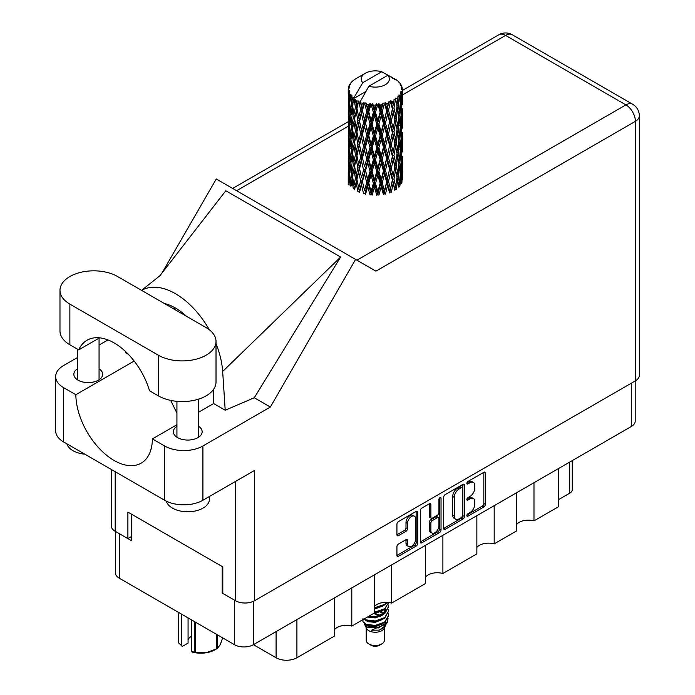 <?xml version="1.0" encoding="UTF-8"?>
<svg xmlns="http://www.w3.org/2000/svg" width="695" height="695" viewBox="0 0 695 695"><rect width="100%" height="100%" fill="white"/><g stroke="black" fill="none" stroke-linecap="round" stroke-linejoin="round"><path stroke-width="1.04" d="M414.385 516.177L412.856 515.299A5.682 3.284 120 0 0 410.015 515.577A5.682 3.284 120 0 0 405.993 522.536L407.522 523.422A5.682 3.284 120 0 1 411.544 516.463A5.682 3.284 120 0 1 414.385 516.177A5.682 3.284 120 0 1 415.567 518.783L415.567 539.346A5.682 3.284 120 0 1 413.082 545.062A5.682 3.284 120 0 1 408.703 546.591A5.682 3.284 120 0 1 407.522 543.985L407.522 540.562A2.128 1.225 120 0 0 407.088 539.589A2.128 1.225 120 0 0 406.019 539.694L398.435 544.072A2.128 1.225 120 0 0 396.932 546.678L396.932 555.435A2.128 1.225 120 0 0 397.366 556.408A2.128 1.225 120 0 0 398.435 556.304L416.166 546.07A2.128 1.225 120 0 0 417.669 543.464L417.669 512.232A2.128 1.225 120 0 0 417.226 511.259A2.128 1.225 120 0 0 416.166 511.364L398.435 521.597A2.128 1.225 120 0 0 396.932 524.204L396.932 534.785A2.128 1.225 120 0 0 397.366 535.758A2.128 1.225 120 0 0 398.435 535.654L406.019 531.275A2.128 1.225 120 0 0 407.522 528.669L407.522 523.422M439.978 497.611L441.038 498.219A1.486 0.86 120 0 0 440.726 497.542A1.486 0.86 120 0 0 439.978 497.611A1.486 0.86 120 0 0 438.927 499.436L438.927 512.623A2.128 1.225 120 0 1 437.424 515.221L432.394 518.131A2.128 1.225 120 0 1 431.334 518.235A2.128 1.225 120 0 1 430.891 517.262L430.891 504.596A2.128 1.225 120 0 0 430.448 503.623A2.128 1.225 120 0 0 429.388 503.727L429.362 516.376A2.128 1.225 120 0 0 429.797 517.349L431.334 518.235M443.662 497.22L443.662 528.452A2.128 1.225 120 0 0 444.105 529.425A2.128 1.225 120 0 0 445.165 529.321L462.896 519.087A2.128 1.225 120 0 0 464.399 516.481L464.399 485.249A2.128 1.225 120 0 0 463.965 484.276A2.128 1.225 120 0 0 462.896 484.38L445.165 494.623A2.128 1.225 120 0 0 443.662 497.22M635.195 380.956L635.195 421.057A13.422 7.749 180 0 1 631.269 426.539L253.432 644.682L276.089 657.757L276.089 631.599M469.959 512.58L467.891 513.77A1.486 0.86 120 0 0 466.927 515.082A1.486 0.86 120 0 0 467.153 516.272A1.486 0.86 120 0 0 467.891 516.203L483.859 506.985A2.128 1.225 120 0 0 485.362 504.379L485.362 473.147A2.128 1.225 120 0 0 484.928 472.174A2.128 1.225 120 0 0 483.859 472.279L467.891 481.496A1.486 0.86 120 0 0 466.927 482.808A1.486 0.86 120 0 0 467.153 483.998A1.486 0.86 120 0 0 467.891 483.928L469.959 482.73A6.802 3.927 120 0 1 473.365 482.399A6.802 3.927 120 0 1 474.772 485.51L474.772 488.116A6.802 3.927 120 0 1 469.959 496.439L467.891 497.637A1.486 0.86 120 0 0 466.927 498.949A1.486 0.86 120 0 0 467.153 500.139A1.486 0.86 120 0 0 467.891 500.061L469.959 498.871A6.802 3.927 120 0 1 473.365 498.532A6.802 3.927 120 0 1 474.772 501.651L474.772 504.249A6.802 3.927 120 0 1 469.959 512.58M439.535 532.578L421.796 542.812A2.128 1.225 120 0 1 420.736 542.917A2.128 1.225 120 0 1 420.293 541.944L437.998 531.692L439.535 532.578A2.128 1.225 120 0 0 441.038 529.972L441.038 498.219M421.796 542.812L420.293 541.944L420.293 510.712A2.128 1.225 120 0 1 421.796 508.115L429.388 503.727L430.891 504.596M391.606 564.905L391.606 603.086L425.575 583.479L425.575 545.288M351.8 587.883L351.8 626.065L374.292 613.086L374.292 574.904M533.986 482.704L533.986 520.885L558.241 506.881L558.241 468.699M494.18 505.682L494.18 543.864L516.663 530.884L516.663 492.703M442.897 535.289L442.897 573.479L476.866 553.863L476.866 515.681M253.432 601.305L253.432 644.682A13.422 7.749 180 0 1 234.45 644.682L119.323 578.214A13.422 7.749 180 0 1 115.387 572.732L115.387 531.388M222.808 592.705L222.2 593.061L234.45 600.132A13.422 7.749 0 0 0 234.467 600.141M222.2 593.061L222.2 566.538M119.297 533.647A13.422 7.749 0 0 0 119.323 533.664L131.572 540.736L131.572 514.213M572.263 460.603L572.263 489.645A8.661 5.004 180 0 1 569.726 493.181L558.241 499.809M296.913 619.575L296.913 657.757L334.486 636.064L334.486 597.882M374.292 606.622A12.988 7.497 180 0 1 391.606 603.086M334.486 629.601A12.988 7.497 180 0 1 351.8 626.065M296.913 657.757A14.725 8.496 180 0 1 276.089 657.757M516.663 524.421A12.988 7.497 180 0 1 533.986 520.885M476.866 547.399A12.988 7.497 180 0 1 494.18 543.864M425.575 577.015A12.988 7.497 180 0 1 442.897 573.479M473.365 498.532L471.827 497.655A6.802 3.927 120 0 0 468.43 497.985L469.959 498.871M466.962 498.836L468.43 497.985M473.365 482.399L471.827 481.513A6.802 3.927 120 0 0 468.43 481.852L469.959 482.73M466.962 482.704L468.43 481.852M466.962 514.978L482.33 506.099A2.128 1.225 120 0 0 483.833 503.493L483.833 472.296L485.362 473.147M443.662 528.426L461.367 518.201A2.128 1.225 120 0 0 462.87 515.603L462.87 484.398M461.245 517.61A1.486 0.86 120 0 0 462.297 515.786L462.297 488.376A1.486 0.86 120 0 0 461.993 487.69A1.486 0.86 120 0 0 461.245 487.768L459.065 489.028A6.802 3.927 120 0 0 454.261 497.351L454.261 516.09A6.802 3.927 120 0 0 455.668 519.208A6.802 3.927 120 0 0 459.065 518.87L461.245 517.61M461.993 487.69L460.455 486.804A1.486 0.86 120 0 0 459.716 486.882L461.245 487.768M455.668 519.208L454.139 518.322A6.802 3.927 120 0 1 452.723 515.212L452.723 496.465A6.802 3.927 120 0 1 457.536 488.142L459.716 486.882M439.501 498.02L439.501 529.095L441.038 529.972M430.891 530.407A5.682 3.284 120 0 0 432.064 533.013A5.682 3.284 120 0 0 436.451 531.484A5.682 3.284 120 0 0 438.927 525.768L438.927 518.522A2.128 1.225 120 0 0 438.493 517.549A2.128 1.225 120 0 0 437.424 517.653L432.394 520.564A2.128 1.225 120 0 0 430.891 523.161L430.891 530.407L429.362 529.52A5.682 3.284 120 0 0 430.535 532.127L432.064 533.013M438.493 517.549L436.955 516.663A2.128 1.225 120 0 0 435.895 516.767L437.424 517.653M429.362 529.52L429.362 522.284A2.128 1.225 120 0 1 430.865 519.678L435.895 516.767M437.998 531.692A2.128 1.225 120 0 0 439.501 529.095M408.703 546.591L407.166 545.705A5.682 3.284 120 0 1 405.993 543.099L405.993 539.711L407.522 540.562M396.932 534.759L404.49 530.389A2.128 1.225 120 0 0 405.993 527.792L405.993 522.536M396.932 555.409L414.637 545.184A2.128 1.225 120 0 0 416.14 542.578L416.14 511.381M117.637 276.541A33.777 19.503 0 0 0 69.874 276.541A33.777 19.503 0 0 0 59.979 290.328A33.777 19.503 0 0 0 69.874 304.115L158.356 355.206A33.777 19.503 0 0 0 195.165 359.428A33.777 19.503 0 0 0 216.015 341.41A33.777 19.503 0 0 0 206.128 327.623L117.637 276.541M209.404 496.499L209.404 499.279A21.649 12.501 180 0 1 203.062 508.115A21.649 12.501 180 0 1 181.004 511.155A21.649 12.501 180 0 1 166.348 501.156M84.816 454.165A21.649 12.501 180 0 1 66.868 443.801M176.93 426.27A14.395 8.314 0 0 0 173.359 431.751A14.395 8.314 0 0 0 182.246 439.431A14.395 8.314 0 0 0 197.936 437.624A14.395 8.314 0 0 0 202.149 431.751A14.395 8.314 0 0 0 198.579 426.27M77.414 368.819A14.395 8.314 0 0 0 73.844 374.292A14.395 8.314 0 0 0 82.731 381.972A14.395 8.314 0 0 0 98.421 380.174A14.395 8.314 0 0 0 102.643 374.292A14.395 8.314 0 0 0 99.064 368.819M59.979 290.328L59.979 330.985A33.777 19.503 0 0 0 69.874 344.772L78.709 349.88A54.123 31.249 -120 0 1 87.049 340.237A54.123 31.249 -120 0 1 149.521 390.755L158.356 395.863A33.777 19.503 0 0 0 195.165 400.085A33.777 19.503 0 0 0 216.015 382.076L216.015 341.41M635.404 380.843L635.404 121.33A13.422 7.749 180 0 0 639.331 115.848L639.331 375.361A13.422 7.749 180 0 1 635.404 380.843L254.5 600.749L254.5 470.463L202.914 500.252A27.062 15.629 180 0 1 164.637 500.252L63.593 441.916A27.062 15.629 180 0 1 55.669 430.865L55.669 376.594A27.062 15.629 0 0 0 63.593 387.645L63.593 441.916M55.669 376.594A27.062 15.629 0 0 1 63.593 365.544L77.414 357.569M99.064 345.067L107.951 339.933M134.17 361.044L75.842 394.717L63.593 387.645M128.375 354.337L125.5 352.669L125.578 351.566M164.637 500.252L164.637 445.982L152.387 438.91L176.93 424.741M164.637 445.982A27.062 15.629 0 0 0 202.914 445.982L270.364 407.035L254.283 397.757L225.206 410.241L213.626 403.552L198.579 412.239M159.676 276.028L225.814 190.743L340.637 257.028L222.669 371.469L225.206 410.241M254.283 397.757L340.637 257.028M270.364 407.035L355.588 259.417L216.275 178.98L161.883 273.187M131.572 536.488L127.897 538.608L115.188 531.275A13.422 7.749 180 0 1 111.252 525.794L111.252 469.429M254.5 600.749A13.422 7.749 180 0 1 235.518 600.749L222.808 593.408L222.808 566.894L127.897 512.093L127.897 538.608M355.588 259.417L375.752 271.059M75.842 394.717A54.123 31.249 -120 0 0 99.68 448.874A54.123 31.249 -120 0 0 141.181 463.157A54.123 31.249 -120 0 0 152.387 438.91M170.666 400.389L176.93 413.169M213.626 389.278L213.626 403.022A54.123 31.249 60 0 1 213.626 403.552M222.669 371.469A67.12 38.746 -120 0 0 216.015 343.669M209.291 329.734A67.12 38.746 -120 0 0 141.658 290.406M164.272 303.463A54.123 31.249 60 0 1 186.434 316.26M99.576 337.839L78.709 349.88M366.204 627.785L366.204 640.26A9.096 5.247 0 0 0 368.863 643.97L371.156 645.299A5.847 3.371 0 0 0 379.427 645.299L381.72 643.97A9.096 5.247 0 0 0 384.387 640.26L384.387 627.785M371.156 645.299L368.863 643.97A9.096 5.247 0 0 0 381.72 643.97M364.336 623.693L366.595 628.541A9.096 5.247 0 0 0 368.863 630.712A9.096 5.247 0 0 0 383.988 628.541L385.986 624.605M384.074 625.648A9.096 5.247 0 0 0 382.589 623.867M364.666 624.901L367.238 627.116L378.497 627.941L387.323 622.251L386.602 623.615L371.53 630.191L379.392 630.113L385.595 625.509M387.393 619.766L387.054 622.59M387.323 622.251L388.001 618.593M365.952 624.284A13.205 7.628 0 0 0 370.244 625.934L366.213 624.857L362.938 621.634L365.952 624.284L375.291 625.413L384.63 622.077L388.505 615.579L388.192 613.642M362.998 618.385L362.938 621.634M370.244 625.934L375.291 625.969L384.63 622.624L388.496 615.857M363.789 619.149L365.952 620.418L375.291 621.547L384.63 618.211L388.496 611.435M364.206 618.906L365.952 619.862L375.291 620.991L384.63 617.655L388.505 611.157L388.192 609.228M368.037 616.7L375.291 617.125L384.63 613.789L388.496 607.013M368.724 616.3L375.291 616.578L384.63 613.233L388.505 606.744L388.192 604.806M374.292 612.79L384.63 609.367L388.496 602.6M374.292 612.234L384.63 608.82L388.505 602.869M374.292 608.368L384.63 604.954L387.202 602.383M374.292 607.821L384.63 604.398L386.802 602.365M384.335 613.294L382.693 612.312M356.161 104.111L355.466 100.228A27.062 15.629 0 0 0 356.161 100.645A27.062 15.629 0 0 0 356.874 101.044L356.161 104.111L356.926 107.36L356.161 111.495L357.882 120.565L356.161 127.793L354.58 118.654L358.481 101.844L358.368 100.975L356.874 101.044M354.58 118.654L356.161 111.495M356.161 151.475L354.58 142.345L356.926 131.042L356.161 135.186L357.882 144.256L356.161 151.475L356.926 154.742L356.161 158.886L357.882 167.929L356.161 175.175L354.58 166.027L358.707 148.33L360.618 157.261L358.707 164.628L356.926 155.602M354.58 142.345L356.161 135.186M354.58 166.027L356.161 158.886M356.161 182.568L354.58 189.718L356.926 178.433L356.161 182.568L357.882 191.62L359.367 191.516L356.926 179.301L358.707 172.013L360.618 180.952L358.707 188.31M348.325 88.291A27.062 15.629 0 0 1 348.377 87.961L349.55 86.701L348.682 86.753A27.062 15.629 0 0 1 349.116 85.633L350.515 84.199L349.733 84.46A27.062 15.629 0 0 1 349.924 84.147L350.749 83.018A27.062 15.629 0 0 1 351.644 81.993L352.756 80.95A27.062 15.629 0 0 1 353.069 80.681L354.346 79.699A27.062 15.629 0 0 1 355.666 78.839L365.344 73.244A14.074 8.123 0 0 0 362.764 82.688L354.094 97.439L352.521 98.038L352 101.018L351.887 95.215L350.567 95.953L351.479 104.181L350.454 111.104L349.62 101.705L351.053 94.112L349.602 94.503L349.307 97.422L349.046 93.399L349.82 91.653L348.612 92.2L349.029 100.523L348.56 107.343L348.525 91.879L349.489 90.463L348.291 90.663L348.247 93.556L348.23 89.516L349.35 87.9L348.325 88.291L348.308 89.403M348.23 89.516A27.062 15.629 0 0 0 348.23 89.594A27.062 15.629 0 0 0 348.291 90.663M349.046 93.399A27.062 15.629 0 0 0 349.602 94.503M351.505 97.048A27.062 15.629 0 0 0 352.521 98.038M392.727 78.474L392.658 77.605A27.062 15.629 0 0 0 391.12 76.919L381.703 71.759A14.074 8.123 0 0 0 365.344 73.244M402.309 175.592L402.344 159.164M400.65 182.933L401.918 182.472L402.24 172.986L402.353 179.788M402.031 172.308L402.24 172.986M394.69 79.022L394.63 78.665A27.062 15.629 0 0 0 394.23 78.431L393.665 78.448M402.309 151.91L402.344 135.49M402.353 156.088L402.24 165.592L402.353 156.088M402.118 169.901L401.701 179.371L401.093 172.534L401.701 163.082L402.118 169.901M399.408 183.054L398.261 176.096L399.408 166.765L400.381 173.689L399.408 183.054L398.443 186.469L399.868 186.208L400.754 176.808L401.449 183.662M400.259 174.958L400.754 176.808M401.206 181.004L401.701 179.371M401.093 172.534L399.738 172.907M401.336 161.787L401.701 163.082M401.936 166.557L402.24 165.592M401.918 158.781L400.65 159.242M402.031 148.617L402.24 149.303M398.765 82.08L398.73 81.784A27.062 15.629 0 0 0 398.443 81.497L397.271 80.481A27.062 15.629 0 0 0 397.245 80.455A27.062 15.629 0 0 0 396.054 79.569L395.646 79.56M394.63 78.665L394.552 79.525M365.7 91.592L353.937 98.386L354.094 97.439M353.738 99.046A27.062 15.629 0 0 0 354.085 99.298L355.423 107.36L353.911 114.475L352.556 105.232L353.937 98.386M355.466 100.228L355.579 99.368L354.085 99.298M358.481 101.844A27.062 15.629 0 0 0 358.933 102.043L360.618 109.88L358.707 117.247L356.926 108.229M397.245 80.455L387.827 75.286L368.889 86.223L360.062 101.922L358.933 102.043M402.309 128.227L402.344 111.817M402.353 132.415L402.24 141.902L402.353 132.415M402.118 146.211L401.701 155.689L401.093 148.843L401.701 139.391L402.118 146.211M401.449 159.972L400.754 169.415L399.868 162.508L400.754 153.126L401.449 159.972M359.159 190.456L359.558 192.376L361.522 184.966L363.581 193.749L364.979 193.427L365.527 194.235L367.742 186.521L370.018 194.991L371.226 194.478L372.112 195.182L374.44 187.137L376.786 195.26L377.741 194.6L378.897 195.147L381.199 186.764L383.458 194.557L384.092 193.775L385.456 194.148L387.584 185.443L389.617 192.923L389.895 192.072L391.372 192.228L393.188 183.237L394.873 190.447L394.786 189.579L396.28 189.526L397.679 180.3L398.904 187.294M398.73 81.784L399.721 82.87A27.062 15.629 0 0 1 400.511 83.921L399.929 83.947L401.206 85.077A27.062 15.629 0 0 1 401.363 85.389L400.511 85.111L401.849 86.588A27.062 15.629 0 0 1 402.162 87.718L401.206 87.639L402.336 88.943A27.062 15.629 0 0 1 402.353 89.264L401.276 88.847L402.309 90.498L402.24 94.529L402.127 91.636L400.859 91.392L401.762 92.843L402.118 98.838L401.701 108.307L401.093 101.47L401.641 93.165L400.398 92.574L401.076 94.346L400.754 98.351L400.407 95.424L398.904 94.98L400.381 102.625L399.408 111.991L398.261 105.023L399.278 96.831L397.948 96.058L397.679 101.844L397.106 98.846L395.455 98.169L395.942 100.575L395.455 98.169M368.889 86.223A14.074 8.123 0 0 0 385.247 84.738A14.074 8.123 0 0 0 387.827 75.286M360.67 102.747A27.062 15.629 0 0 0 362.382 103.329L361.522 106.509L360.219 100.975M364.284 103.868A27.062 15.629 0 0 0 364.805 103.998L366.725 111.582L364.545 119.236L362.442 110.505L364.284 103.868L364.024 102.226L362.382 103.329M366.795 104.432A27.062 15.629 0 0 0 368.706 104.754L367.742 108.064L365.944 102.704L364.805 103.998M370.783 105.006A27.062 15.629 0 0 0 371.339 105.049L373.38 112.347L371.06 120.331L368.767 111.921L370.783 105.006L370.2 103.416L368.706 104.754M373.45 105.188A27.062 15.629 0 0 0 375.439 105.223L374.44 108.681L373.45 105.188L372.268 103.607L371.339 105.049M377.559 105.162A27.062 15.629 0 0 0 378.123 105.136L380.156 112.13L377.837 120.452L375.509 112.382L377.559 105.162L376.699 103.685L375.439 105.223M380.226 104.962A27.062 15.629 0 0 0 382.163 104.71L381.199 108.307L380.226 104.962L378.784 103.572L378.123 105.136M384.196 104.354A27.062 15.629 0 0 0 384.726 104.241L386.629 110.948L384.465 119.601L382.233 111.86L384.196 104.354L383.101 103.016L382.163 104.71M386.689 103.772A27.062 15.629 0 0 0 388.462 103.251L387.584 106.987L386.689 103.772L385.073 102.608L384.726 104.241M390.269 102.608A27.062 15.629 0 0 0 390.738 102.426L392.38 108.872L390.503 117.82L388.514 110.392L390.269 102.608L389.018 101.444L388.462 103.251M392.432 101.687A27.062 15.629 0 0 0 393.926 100.931L393.188 104.78L392.432 101.687L390.755 100.766L390.738 102.426M395.403 100.054A27.062 15.629 0 0 0 395.776 99.802L397.062 106.04L395.594 115.231L393.978 108.064L395.403 100.054L394.074 99.081L393.926 100.931M397.106 98.846A27.062 15.629 0 0 0 398.218 97.899M400.407 95.424A27.062 15.629 0 0 0 401.076 94.346M402.127 91.636A27.062 15.629 0 0 0 402.309 90.498M397.019 177.381L397.679 180.3M398.261 176.096L396.784 176.261L397.679 172.907L396.28 165.836L397.679 156.618L398.904 163.603L397.679 172.907M398.817 164.359L399.408 166.765M400.103 171.604L400.754 169.415M399.868 162.508L398.443 162.778L399.408 159.372L398.261 152.405L399.408 143.074L400.381 149.998L399.408 159.372M400.259 151.267L400.754 153.126M401.206 157.313L401.701 155.689M401.093 148.843L399.738 149.216M401.336 138.097L401.701 139.391M401.936 142.866L402.24 141.902M401.918 135.099L400.65 135.568M402.031 124.926L402.24 125.613M401.406 86.084L401.363 85.389M400.45 84.408L400.511 83.921M402.309 104.528L402.353 89.264M402.353 108.724L402.24 118.211L402.353 108.724M402.118 122.52L401.701 131.998L401.093 125.152L401.701 115.709L402.118 122.52M401.449 136.298L400.754 145.724L399.868 138.835L400.754 129.435L401.449 136.298M397.062 177.112L395.594 186.295L393.978 179.128L395.594 170.006L397.062 177.112M393.978 179.128L392.475 179.075L394.786 189.579L395.594 186.295M392.38 179.944L390.503 188.884L388.514 181.456L390.503 172.595L393.188 183.237M396.28 165.836L394.786 165.888L395.942 171.639M394.873 166.757L393.188 175.844L391.372 168.537L393.188 159.555L395.594 170.006M397.019 153.691L397.679 156.618M398.261 152.405L396.784 152.561L397.679 149.208L396.28 142.154L397.679 132.919L398.904 139.93L397.679 149.208M398.817 140.685L399.408 143.074M400.103 147.905L400.754 145.724M399.868 138.835L398.443 139.104L399.408 135.69L398.261 128.705L399.408 119.401L400.381 126.299L399.408 135.69M400.259 127.567L400.754 129.435M401.206 133.631L401.701 131.998M401.093 125.152L399.738 125.517M401.336 114.414L401.701 115.709M401.936 119.175L402.24 118.211M401.918 111.409L400.65 111.878M402.031 101.235L402.24 101.922M402.118 88.691L402.162 87.718M401.449 112.607L400.754 122.033L399.868 115.144L400.754 105.744L401.449 112.607M397.062 153.413L395.594 162.613L393.978 155.437L395.594 146.315L397.062 153.413M388.514 181.456L387.089 181.186L389.895 192.072L390.503 188.884M386.629 182.012L384.465 190.665L382.233 182.933L384.465 174.376L386.629 182.012L387.089 181.186L387.584 185.443M391.372 168.537L389.895 168.372L392.475 179.075L393.188 175.844M389.617 169.224L387.584 178.05L385.456 170.449L387.584 161.761L389.617 169.224L389.895 168.372L390.503 172.595M393.978 155.437L392.475 155.385L394.786 165.888L395.594 162.613M392.38 156.245L390.503 165.202L388.514 157.765L390.503 148.904L393.188 159.555M396.28 142.154L394.786 142.214L395.95 147.965M394.873 143.074L393.188 152.153L391.372 144.864L393.188 135.864L395.594 146.315M397.019 130L397.679 132.919M398.261 128.705L396.784 128.87L397.679 125.526L396.28 118.471L397.679 109.228L398.904 116.239L397.679 125.526M398.817 116.995L399.408 119.401M400.103 124.214L400.754 122.033M399.868 115.144L398.443 115.413L399.408 111.991M400.259 103.885L400.754 105.744M401.206 109.94L401.701 108.307M401.093 101.47L399.738 101.835M401.936 95.493L402.24 94.529M397.062 129.722L395.594 138.93L393.978 131.746L395.594 122.633L397.062 129.722M382.233 182.933L380.964 182.464L384.092 193.775L384.465 190.665M380.156 183.193L377.837 191.516L375.509 183.454L377.837 175.227L380.156 183.193L380.964 182.464L381.199 186.764M385.456 170.449L384.092 170.084L387.089 181.186L387.584 178.05M383.458 170.866L381.199 179.371L378.897 171.457L381.199 163.082L383.458 170.866L384.092 170.084L384.465 174.376M388.514 157.765L387.089 157.496L389.895 168.372L390.503 165.202M386.629 158.321L384.465 166.982L382.233 159.233L384.465 150.685L386.629 158.321L387.089 157.496L387.584 161.761M391.372 144.864L389.895 144.699L392.475 155.385L393.188 152.153M389.617 145.55L387.584 154.351L385.456 146.775L387.584 138.062L389.617 145.55L389.895 144.699L390.503 148.904M393.978 131.746L392.475 131.685L394.786 142.214L395.594 138.93M392.38 132.554L390.503 141.519L388.514 134.074L390.503 125.23L393.188 135.864M396.28 118.471L394.786 118.524L395.95 124.292M394.873 119.384L393.188 128.462L391.372 121.173L393.188 112.164L395.594 122.633M397.019 106.318L397.679 109.228M398.261 105.023L396.784 105.188L397.679 101.844M400.103 100.54L400.754 98.351M375.509 183.454L374.475 182.82L377.741 194.6L377.837 191.516M373.38 183.411L371.06 191.394L368.767 182.993L371.06 175.105L373.38 183.411L374.475 182.82L374.44 187.137M378.897 171.457L377.741 170.9L380.964 182.464L381.199 179.371M376.786 171.569L374.44 179.744L372.112 171.491L374.44 163.455L376.786 171.569L377.741 170.9L377.837 175.227M382.233 159.233L380.964 158.773L384.092 170.084L384.465 166.982M380.156 159.502L377.837 167.834L375.509 159.754L377.837 151.536L380.156 159.502L380.964 158.773L381.199 163.082M385.456 146.775L384.092 146.402L387.089 157.496L387.584 154.351M383.458 147.192L381.199 155.68L378.897 147.774L381.199 139.391L383.458 147.192L384.092 146.402L384.465 150.685M388.514 134.074L387.089 133.805L389.895 144.699L390.503 141.519M386.629 134.63L384.465 143.292L382.233 135.542L384.465 127.003L386.629 134.63L387.089 133.805L387.584 138.062M391.372 121.173L389.895 121.008L392.475 131.685L393.188 128.462M389.617 121.86L387.584 130.669L385.456 123.085L387.584 114.371L389.617 121.86L389.895 121.008L390.503 125.23M393.978 108.064L392.475 108.012L394.786 118.524L395.594 115.231M392.38 108.872L393.188 112.164M368.767 182.993L368.046 182.229L371.226 194.478L371.06 191.394M366.725 182.646L364.545 190.3L362.442 181.577L364.545 174.011L366.725 182.646L368.046 182.229L367.742 186.521M372.112 171.491L371.226 170.788L374.475 182.82L374.44 179.744M370.018 171.291L367.742 179.128L365.527 170.544L367.742 162.839L370.018 171.291L371.226 170.788L371.06 175.105M375.509 159.754L374.475 159.129L377.741 170.9L377.837 167.834M373.38 159.72L371.06 167.712L368.767 159.294L371.06 151.414L373.38 159.72L374.475 159.129L374.44 163.455M378.897 147.774L377.741 147.227L380.964 158.773L381.199 155.68M376.786 147.896L374.44 156.045L372.112 147.809L374.44 139.756L376.786 147.896L377.741 147.227L377.837 151.536M382.233 135.542L380.964 135.073L384.092 146.402L384.465 143.292M380.156 135.812L377.837 144.152L375.509 136.064L377.837 127.863L380.156 135.812L380.964 135.073L381.199 139.391M385.456 123.085L384.092 122.711L387.089 133.805L387.584 130.669M383.458 123.502L381.199 131.989L378.897 124.092L381.199 115.7L383.458 123.502L384.092 122.711L384.465 127.003M388.514 110.392L387.089 110.123L389.895 121.008L390.503 117.82M386.629 110.948L387.089 110.123L387.584 114.371M390.755 100.766L392.475 108.012L393.188 104.78M362.442 181.577L364.545 190.3M360.618 180.952L362.069 180.735L361.522 184.966M365.527 170.544L368.046 182.229L367.742 179.128M363.581 170.058L361.522 177.573L359.558 168.685L361.522 161.283L363.581 170.058L364.979 169.736L364.545 174.011M368.767 159.294L368.046 158.538L371.226 170.788L371.06 167.712M366.725 158.955L364.545 166.618L362.442 157.887L364.545 150.32L366.725 158.955L368.046 158.538L367.742 162.839M372.112 147.809L371.226 147.105L374.475 159.129L374.44 156.045M370.018 147.618L367.742 155.437L365.527 146.862L367.742 139.148L370.018 147.618L371.226 147.105L371.06 151.414M375.509 136.064L374.475 135.429L377.741 147.227L377.837 144.152M373.38 136.02L371.06 144.03L368.767 135.603L371.06 127.732L373.38 136.02L374.475 135.429L374.44 139.756M378.897 124.092L377.741 123.536L380.964 135.073L381.199 131.989M376.786 124.205L374.44 132.363L372.112 124.118L374.44 116.065L376.786 124.205L377.741 123.536L377.837 127.863M382.233 111.86L380.964 111.4L384.092 122.711L384.465 119.601M380.156 112.13L380.964 111.4L381.199 115.7M385.073 102.608L387.089 110.123L387.584 106.987M356.926 179.301L356.161 175.175M359.558 168.685L361.522 177.573M357.882 167.929L359.367 167.825L358.707 172.013M362.442 157.887L364.545 166.618M360.618 157.261L362.069 157.044L361.522 161.283M365.527 146.862L368.046 158.538L367.742 155.437M363.581 146.376L361.522 153.882L359.558 145.003L361.522 137.593L363.581 146.376L364.979 146.054L364.545 150.32M368.767 135.603L368.046 134.839L371.226 147.105L371.06 144.03M366.725 135.256L364.545 142.935L362.442 134.187L364.545 126.646L366.725 135.256L368.046 134.839L367.742 139.148M372.112 124.118L371.226 123.415L374.475 135.429L374.44 132.363M370.018 123.927L367.742 131.746L365.527 123.171L367.742 115.457L370.018 123.927L371.226 123.415L371.06 127.732M375.509 112.382L374.475 111.747L377.741 123.536L377.837 120.452M373.38 112.347L374.475 111.747L374.44 116.065M378.784 103.572L380.964 111.4L381.199 108.307M355.423 178.433L353.911 185.539L352.556 176.304L353.911 169.25L355.423 178.433L356.926 178.433L359.367 167.825L358.707 164.628M350.897 186.425L352 179.475L353.277 188.745L354.763 188.858L353.911 185.539M352.626 176.817L352 179.475M354.58 166.07L353.911 169.25M359.167 166.791L359.367 167.825L362.069 157.044L361.522 153.882M359.558 145.003L362.069 157.044L364.979 146.054L364.545 142.935M357.882 144.256L359.367 144.143L358.707 148.33M362.442 134.187L364.979 146.054L368.046 134.839L367.742 131.746M360.618 133.562L358.707 140.937L356.926 131.911L358.707 124.648L360.618 133.562L362.069 133.344L361.522 137.593M365.527 123.171L368.046 134.839L371.226 123.415L371.06 120.331M363.581 122.685L361.522 130.191L359.558 121.312L361.522 113.893L363.581 122.685L364.979 122.372L364.545 126.646M368.767 111.921L368.046 111.165L371.226 123.415L374.475 111.747L374.44 108.681M366.725 111.582L368.046 111.165L367.742 115.457M372.268 103.607L374.475 111.747L376.699 103.685M355.423 154.742L353.911 161.857L352.556 152.605L353.911 145.559L355.423 154.742L356.926 154.742L359.367 144.143L358.707 140.937M353.277 165.054L352 172.082L350.897 162.734L352 155.793L353.277 165.054L354.763 165.167L353.911 161.857M351.479 175.244L350.454 182.168L349.62 172.768L350.454 165.879L351.479 175.244L352.93 175.461L352 172.082M348.751 182.707L349.307 175.878L350.054 185.304L351.453 185.617M349.741 174.297L349.307 175.878M351.166 184.601L350.454 182.168M351.01 163.742L350.454 165.879M352.626 153.126L352 155.793M354.58 142.388L353.911 145.559M359.167 143.101L359.367 144.143L362.069 133.344L361.522 130.191M356.926 131.911L356.161 127.793M359.558 121.312L362.069 133.344L364.979 122.372L364.545 119.236M357.882 120.565L359.367 120.452L358.707 124.648M362.442 110.505L364.979 122.372L368.046 111.165L367.742 108.064M360.618 109.88L362.069 109.671L361.522 113.893M365.944 102.704L368.046 111.165L370.2 103.416M355.423 131.042L353.911 138.166L352.556 128.914L353.911 121.877L355.423 131.042L356.926 131.042L359.367 120.452L358.707 117.247M353.277 141.38L352 148.383L350.897 139.052L352 132.093L353.277 141.38L354.763 141.485L353.911 138.166M351.479 151.553L350.454 158.486L349.62 149.077L350.454 142.188L351.479 151.553L352.93 151.771L352 148.383M350.054 161.605L349.307 168.485L348.751 159.016L349.307 152.196L350.054 161.605L351.453 161.926M349.029 171.596L348.56 178.407L348.56 162.117L349.029 171.596L350.341 172.013M348.23 184.853L348.247 172.013L348.82 181.673M348.968 179.718L348.56 178.407M348.855 161.118L348.56 162.117M349.889 170.405L349.307 168.485M349.741 150.615L349.307 152.196M351.166 160.91L350.454 158.486M351.01 140.06L350.454 142.188M352.626 129.426L352 132.093M354.58 118.697L353.911 121.877M359.159 119.392L359.367 120.452L362.069 109.671L361.522 106.509M360.245 101.079L362.069 109.671L364.024 102.226M353.277 117.69L352 124.7L350.897 115.361L352 108.403L353.277 117.69L354.763 117.794L353.911 114.475M351.479 127.854L350.454 134.795L349.62 125.378L350.454 118.506L351.479 127.854L352.93 128.071L352 124.7M350.054 137.931L349.307 144.786L348.751 135.343L349.307 128.497L350.054 137.931L351.453 138.253M349.029 147.896L348.56 154.724L348.56 138.427L349.029 147.896L350.341 148.313M348.421 157.808L348.247 148.33L348.82 157.974M348.421 165.184L348.282 171.891M348.968 156.036L348.56 154.724M348.855 137.436L348.56 138.427M349.889 146.706L349.307 144.786M349.741 126.916L349.307 128.497M351.166 137.228L350.454 134.795M351.01 116.378L350.454 118.506M352.626 105.744L352 108.403M355.423 107.36L356.926 107.36L358.368 100.975M350.054 114.241L349.307 121.104L348.751 111.652L349.307 104.806L350.054 114.241L351.453 114.562M349.029 124.205L348.56 131.034L348.56 114.745L349.029 124.205L350.341 124.622M348.421 134.126L348.247 124.631L348.82 134.3M348.421 141.485L348.282 148.209M348.968 132.354L348.56 131.034M348.855 113.754L348.56 114.745M349.889 123.015L349.307 121.104M349.741 103.225L349.307 104.806M351.166 113.537L350.454 111.104M381.703 71.759L362.764 82.688M351.479 104.181L352.93 104.389L352 101.018M348.421 110.436L348.247 100.94L348.82 110.609M348.421 117.802L348.282 124.509M348.968 108.655L348.56 107.343M349.029 100.523L350.341 100.94M349.889 99.342L349.307 97.422M348.421 94.12L348.282 100.818M348.682 86.753L348.734 87.579M349.733 84.46L349.689 85.033M379.392 630.113L382.563 628.341L384.639 626.117M385.291 624.727L385.569 621.877M385.543 622.485L385.464 621.973M380.391 616.404L379.861 616.161M365.822 620.357L368.029 621.712L375.291 622.338L382.693 619.393M384.822 611.435L383.744 609.958M373.293 613.659L375.291 613.503L382.693 610.558M377.342 604.268L380.634 603.025M384.309 625.491L385.569 621.929M380.53 615.379L373.667 613.642M385.099 610.888L384.335 609.576M365.631 624.57L368.029 626.125L375.291 626.76L382.693 623.815M383.397 614.033L379.861 611.739M367.447 617.038L375.291 617.924L382.693 614.979M384.1 613.598L385.569 609.776M374.292 609.185L382.693 606.136M383.57 613.094L381.129 611.279M383.101 103.016L359.367 191.516M389.018 101.444L380.964 135.073L364.979 193.427M391.302 114.093L384.092 146.402L371.226 194.478M391.302 137.775L384.092 170.084L377.741 194.6M391.302 161.492L384.092 193.775M391.294 185.191L389.895 192.072M195.338 622.103L195.338 652.136A23.057 13.309 180 0 1 194.261 651.971L191.429 651.667L191.429 619.844M194.261 651.971L194.261 621.478M188.067 617.898L188.067 643.084L182.368 646.376L178.65 642.953A23.057 13.309 180 0 1 178.354 642.328L178.354 612.295M191.429 651.667L192.324 652.119A20.242 11.685 180 0 0 206.007 652.787L216.666 648.835L216.666 634.413M195.338 652.136L206.007 652.787A20.242 11.685 180 0 0 215.085 649.764L217.075 648.609A23.057 13.309 180 0 1 216.666 648.835M217.465 634.874L217.465 648.383L220.324 644.526L222.669 637.88M178.65 612.46L178.65 642.953M188.067 639.913A12.988 7.497 180 0 1 191.429 636.281M181.473 614.093L181.473 645.916M631.269 426.539L631.269 383.223M234.45 644.682L234.45 600.132M119.323 533.664L119.323 578.214M569.726 493.181L569.726 462.071M466.84 499.453L467.891 500.061M466.84 483.32L467.891 483.928M483.833 503.493L485.362 504.379M482.33 506.099L483.859 506.985M466.84 515.594L467.891 516.203M462.896 484.38L464.399 485.249M462.87 515.603L464.399 516.481M461.367 518.201L462.896 519.087M443.662 528.452L445.165 529.321M457.536 488.142L459.065 489.028M452.723 496.465L454.261 497.351M452.723 515.212L454.261 516.09M429.362 516.376L430.891 517.262M430.865 519.678L432.394 520.564M429.362 522.284L430.891 523.161M405.993 543.099L407.522 543.985M405.993 527.792L407.522 528.669M404.49 530.389L406.019 531.275M396.932 534.785L398.435 535.654M416.166 511.364L417.669 512.232M416.14 542.578L417.669 543.464M414.637 545.184L416.166 546.07M396.932 555.435L398.435 556.304M356.926 260.182L625.908 104.884L505.578 35.419L402.362 95.007M348.23 126.255L236.587 190.717M235.518 600.749L235.518 481.426M115.188 471.697L115.188 531.275M202.914 445.982L202.914 500.252M639.331 115.848A13.422 13.422 0 0 0 632.624 104.224A13.422 7.749 120 0 0 625.908 104.884A13.422 7.749 60 0 1 635.404 121.33L375.908 271.146M175.357 307.963L173.715 308.91M498.862 34.75A13.422 7.749 60 0 1 505.578 35.419A13.422 7.749 120 0 1 512.284 34.75A13.422 13.422 0 0 0 498.862 34.75L402.353 90.472M158.356 395.863L158.356 355.206M69.874 344.772L69.874 304.115M77.414 349.133L77.414 379.774M176.93 401.328L176.93 437.224M160.371 275.376L141.554 290.345M348.238 121.712L232.66 188.441M632.624 104.224L512.284 34.75M198.579 399.139L198.579 437.224M99.064 338.126L99.064 379.774M388.505 616.135L388.505 615.579M388.505 611.713L388.505 611.157M388.505 607.291L388.505 606.744M402.362 173.003L402.362 162.639M402.362 149.321L402.362 138.939M402.362 125.63L402.362 115.257M402.362 101.93L402.362 91.575"/></g></svg>
